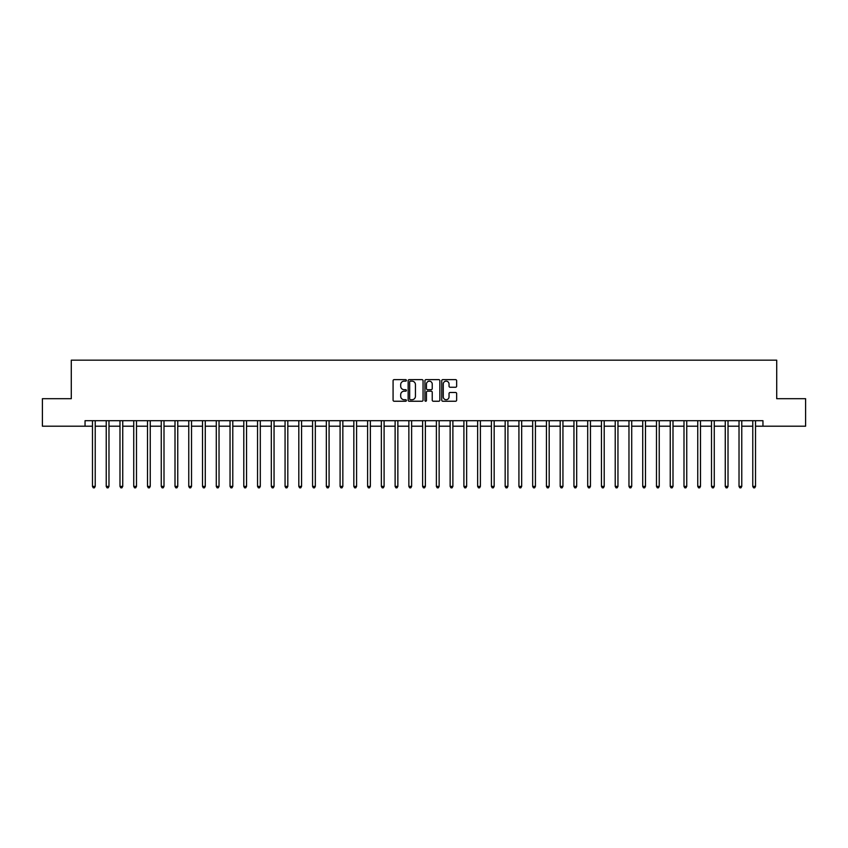 <?xml version="1.0" encoding="UTF-8"?>
<svg xmlns="http://www.w3.org/2000/svg" width="848" height="848" viewBox="0 0 848 848"><rect width="100%" height="100%" fill="white"/><g stroke="black" fill="none" stroke-linecap="round" stroke-linejoin="round"><path stroke-width="1.27" d="M406.393 380.392A0.753 0.753 0 0 0 405.641 379.628L394.161 379.628A1.081 1.081 0 0 0 393.08 380.71L393.08 400.161A1.081 1.081 0 0 0 394.161 401.242L405.641 401.242A0.753 0.753 0 0 0 406.393 400.479A0.753 0.753 0 0 0 405.641 399.726L404.146 399.726A3.456 3.456 0 0 1 400.691 396.27L400.691 394.649A3.456 3.456 0 0 1 404.146 391.193L405.641 391.193A0.753 0.753 0 0 0 406.393 390.43A0.753 0.753 0 0 0 405.641 389.677L404.146 389.677A3.456 3.456 0 0 1 400.691 386.222L400.691 384.6A3.456 3.456 0 0 1 404.146 381.144L405.641 381.144A0.753 0.753 0 0 0 406.393 380.392M455.567 387.25A1.081 1.081 0 0 0 456.648 386.169L456.648 380.71A1.081 1.081 0 0 0 455.567 379.628L442.826 379.628A1.081 1.081 0 0 0 441.744 380.71L441.744 400.161A1.081 1.081 0 0 0 442.826 401.242L455.567 401.242A1.081 1.081 0 0 0 456.648 400.161L456.648 393.567A1.081 1.081 0 0 0 455.567 392.486L450.118 392.486A1.081 1.081 0 0 0 449.037 393.567L449.037 396.832A2.894 2.894 0 0 1 446.143 399.726A2.894 2.894 0 0 1 443.26 396.832L443.26 384.038A2.894 2.894 0 0 1 446.143 381.144A2.894 2.894 0 0 1 449.037 384.038L449.037 386.169A1.081 1.081 0 0 0 450.118 387.25L455.567 387.25M85.044 426.205L42.4 426.205L42.4 398.687L71.285 398.687L71.285 360.167L776.715 360.167L776.715 398.687L805.6 398.687L805.6 426.205L762.956 426.205L762.956 420.703L85.044 420.703L85.044 426.205L92.474 426.205M423.057 380.71A1.081 1.081 0 0 0 421.975 379.628L409.224 379.628A1.081 1.081 0 0 0 408.153 380.71L408.153 400.161A1.081 1.081 0 0 0 409.224 401.242L421.975 401.242A1.081 1.081 0 0 0 423.057 400.161L423.057 380.71M426.025 379.628L438.776 379.628A1.081 1.081 0 0 1 439.847 380.71L439.847 400.161A1.081 1.081 0 0 1 438.776 401.242L433.317 401.242A1.081 1.081 0 0 1 432.236 400.161L432.236 392.274A1.081 1.081 0 0 0 431.155 391.193L427.54 391.193A1.081 1.081 0 0 0 426.459 392.274L426.459 400.479A0.753 0.753 0 0 1 425.707 401.242A0.753 0.753 0 0 1 424.943 400.479L424.943 380.71A1.081 1.081 0 0 1 426.025 379.628M95.22 426.205L106.233 426.205M108.979 426.205L119.981 426.205M122.737 426.205L133.74 426.205M136.496 426.205L147.499 426.205M150.244 426.205L161.258 426.205M164.003 426.205L175.006 426.205M177.762 426.205L188.765 426.205M191.521 426.205L202.524 426.205M205.28 426.205L216.282 426.205M219.028 426.205L230.041 426.205M232.787 426.205L243.789 426.205M246.545 426.205L257.548 426.205M260.304 426.205L271.307 426.205M274.052 426.205L285.066 426.205M287.811 426.205L298.814 426.205M301.57 426.205L312.573 426.205M315.329 426.205L326.332 426.205M329.077 426.205L340.09 426.205M342.836 426.205L353.839 426.205M356.595 426.205L367.597 426.205M370.353 426.205L381.356 426.205M384.102 426.205L395.115 426.205M397.86 426.205L408.863 426.205M411.619 426.205L422.622 426.205M425.378 426.205L436.381 426.205M439.137 426.205L450.14 426.205M452.885 426.205L463.898 426.205M466.644 426.205L477.647 426.205M480.403 426.205L491.405 426.205M494.161 426.205L505.164 426.205M507.91 426.205L518.923 426.205M521.668 426.205L532.671 426.205M535.427 426.205L546.43 426.205M549.186 426.205L560.189 426.205M562.934 426.205L573.948 426.205M576.693 426.205L587.696 426.205M590.452 426.205L601.455 426.205M604.211 426.205L615.213 426.205M617.959 426.205L628.972 426.205M631.718 426.205L642.72 426.205M645.476 426.205L656.479 426.205M659.235 426.205L670.238 426.205M672.994 426.205L683.997 426.205M686.742 426.205L697.756 426.205M700.501 426.205L711.504 426.205M714.26 426.205L725.263 426.205M728.019 426.205L739.021 426.205M741.767 426.205L752.78 426.205M755.526 426.205L762.956 426.205M410.421 381.144A0.753 0.753 0 0 0 409.658 381.897L409.658 398.973A0.753 0.753 0 0 0 410.421 399.726L411.98 399.726A3.456 3.456 0 0 0 415.435 396.27L415.435 384.6A3.456 3.456 0 0 0 411.98 381.144L410.421 381.144M432.236 384.091A2.894 2.894 0 0 0 429.342 381.197A2.894 2.894 0 0 0 426.459 384.091L426.459 388.596A1.081 1.081 0 0 0 427.54 389.677L431.155 389.677A1.081 1.081 0 0 0 432.236 388.596L432.236 384.091M95.358 420.703L95.305 420.841A1.102 1.102 0 0 0 95.22 421.244L95.22 486.402L92.474 486.402L92.474 421.244A1.102 1.102 0 0 0 92.39 420.841L92.337 420.703M95.22 486.402L94.404 487.833L93.301 487.833L92.474 486.402M109.116 420.703L109.063 420.841A1.102 1.102 0 0 0 108.979 421.244L108.979 486.402L106.233 486.402L106.233 421.244A1.102 1.102 0 0 0 106.148 420.841L106.095 420.703M108.979 486.402L108.152 487.833L107.049 487.833L106.233 486.402M122.875 420.703L122.812 420.841A1.102 1.102 0 0 0 122.737 421.244L122.737 486.402L119.981 486.402L119.981 421.244A1.102 1.102 0 0 0 119.907 420.841L119.854 420.703M122.737 486.402L121.911 487.833L120.808 487.833L119.981 486.402M136.634 420.703L136.57 420.841A1.102 1.102 0 0 0 136.496 421.244L136.496 486.402L133.74 486.402L133.74 421.244A1.102 1.102 0 0 0 133.666 420.841L133.602 420.703M136.496 486.402L135.669 487.833L134.567 487.833L133.74 486.402M150.382 420.703L150.329 420.841A1.102 1.102 0 0 0 150.244 421.244L150.244 486.402L147.499 486.402L147.499 421.244A1.102 1.102 0 0 0 147.414 420.841L147.361 420.703M150.244 486.402L149.428 487.833L148.326 487.833L147.499 486.402M164.141 420.703L164.088 420.841A1.102 1.102 0 0 0 164.003 421.244L164.003 486.402L161.258 486.402L161.258 421.244A1.102 1.102 0 0 0 161.173 420.841L161.12 420.703M164.003 486.402L163.176 487.833L162.085 487.833L161.258 486.402M177.9 420.703L177.847 420.841A1.102 1.102 0 0 0 177.762 421.244L177.762 486.402L175.006 486.402L175.006 421.244A1.102 1.102 0 0 0 174.932 420.841L174.879 420.703M177.762 486.402L176.935 487.833L175.833 487.833L175.006 486.402M191.659 420.703L191.595 420.841A1.102 1.102 0 0 0 191.521 421.244L191.521 486.402L188.765 486.402L188.765 421.244A1.102 1.102 0 0 0 188.691 420.841L188.627 420.703M191.521 486.402L190.694 487.833L189.592 487.833L188.765 486.402M205.407 420.703L205.354 420.841A1.102 1.102 0 0 0 205.28 421.244L205.28 486.402L202.524 486.402L202.524 421.244A1.102 1.102 0 0 0 202.439 420.841L202.386 420.703M205.28 486.402L204.453 487.833L203.35 487.833L202.524 486.402M219.166 420.703L219.113 420.841A1.102 1.102 0 0 0 219.028 421.244L219.028 486.402L216.282 486.402L216.282 421.244A1.102 1.102 0 0 0 216.198 420.841L216.145 420.703M219.028 486.402L218.201 487.833L217.109 487.833L216.282 486.402M232.924 420.703L232.871 420.841A1.102 1.102 0 0 0 232.787 421.244L232.787 486.402L230.041 486.402L230.041 421.244A1.102 1.102 0 0 0 229.956 420.841L229.903 420.703M232.787 486.402L231.96 487.833L230.857 487.833L230.041 486.402M246.683 420.703L246.62 420.841A1.102 1.102 0 0 0 246.545 421.244L246.545 486.402L243.789 486.402L243.789 421.244A1.102 1.102 0 0 0 243.715 420.841L243.652 420.703M246.545 486.402L245.719 487.833L244.616 487.833L243.789 486.402M260.431 420.703L260.378 420.841A1.102 1.102 0 0 0 260.304 421.244L260.304 486.402L257.548 486.402L257.548 421.244A1.102 1.102 0 0 0 257.474 420.841L257.41 420.703M260.304 486.402L259.477 487.833L258.375 487.833L257.548 486.402M274.19 420.703L274.137 420.841A1.102 1.102 0 0 0 274.052 421.244L274.052 486.402L271.307 486.402L271.307 421.244A1.102 1.102 0 0 0 271.222 420.841L271.169 420.703M274.052 486.402L273.226 487.833L272.134 487.833L271.307 486.402M287.949 420.703L287.896 420.841A1.102 1.102 0 0 0 287.811 421.244L287.811 486.402L285.066 486.402L285.066 421.244A1.102 1.102 0 0 0 284.981 420.841L284.928 420.703M287.811 486.402L286.984 487.833L285.882 487.833L285.066 486.402M301.708 420.703L301.644 420.841A1.102 1.102 0 0 0 301.57 421.244L301.57 486.402L298.814 486.402L298.814 421.244A1.102 1.102 0 0 0 298.74 420.841L298.687 420.703M301.57 486.402L300.743 487.833L299.641 487.833L298.814 486.402M315.456 420.703L315.403 420.841A1.102 1.102 0 0 0 315.329 421.244L315.329 486.402L312.573 486.402L312.573 421.244A1.102 1.102 0 0 0 312.499 420.841L312.435 420.703M315.329 486.402L314.502 487.833L313.4 487.833L312.573 486.402M329.215 420.703L329.162 420.841A1.102 1.102 0 0 0 329.077 421.244L329.077 486.402L326.332 486.402L326.332 421.244A1.102 1.102 0 0 0 326.247 420.841L326.194 420.703M329.077 486.402L328.261 487.833L327.158 487.833L326.332 486.402M342.974 420.703L342.921 420.841A1.102 1.102 0 0 0 342.836 421.244L342.836 486.402L340.09 486.402L340.09 421.244A1.102 1.102 0 0 0 340.006 420.841L339.953 420.703M342.836 486.402L342.009 487.833L340.907 487.833L340.09 486.402M356.732 420.703L356.669 420.841A1.102 1.102 0 0 0 356.595 421.244L356.595 486.402L353.839 486.402L353.839 421.244A1.102 1.102 0 0 0 353.764 420.841L353.711 420.703M356.595 486.402L355.768 487.833L354.665 487.833L353.839 486.402M370.491 420.703L370.428 420.841A1.102 1.102 0 0 0 370.353 421.244L370.353 486.402L367.597 486.402L367.597 421.244A1.102 1.102 0 0 0 367.523 420.841L367.46 420.703M370.353 486.402L369.527 487.833L368.424 487.833L367.597 486.402M384.239 420.703L384.186 420.841A1.102 1.102 0 0 0 384.102 421.244L384.102 486.402L381.356 486.402L381.356 421.244A1.102 1.102 0 0 0 381.271 420.841L381.218 420.703M384.102 486.402L383.285 487.833L382.183 487.833L381.356 486.402M397.998 420.703L397.945 420.841A1.102 1.102 0 0 0 397.86 421.244L397.86 486.402L395.115 486.402L395.115 421.244A1.102 1.102 0 0 0 395.03 420.841L394.977 420.703M397.86 486.402L397.034 487.833L395.942 487.833L395.115 486.402M411.757 420.703L411.704 420.841A1.102 1.102 0 0 0 411.619 421.244L411.619 486.402L408.863 486.402L408.863 421.244A1.102 1.102 0 0 0 408.789 420.841L408.736 420.703M411.619 486.402L410.792 487.833L409.69 487.833L408.863 486.402M425.516 420.703L425.452 420.841A1.102 1.102 0 0 0 425.378 421.244L425.378 486.402L422.622 486.402L422.622 421.244A1.102 1.102 0 0 0 422.548 420.841L422.484 420.703M425.378 486.402L424.551 487.833L423.449 487.833L422.622 486.402M439.264 420.703L439.211 420.841A1.102 1.102 0 0 0 439.137 421.244L439.137 486.402L436.381 486.402L436.381 421.244A1.102 1.102 0 0 0 436.296 420.841L436.243 420.703M439.137 486.402L438.31 487.833L437.208 487.833L436.381 486.402M453.023 420.703L452.97 420.841A1.102 1.102 0 0 0 452.885 421.244L452.885 486.402L450.14 486.402L450.14 421.244A1.102 1.102 0 0 0 450.055 420.841L450.002 420.703M452.885 486.402L452.058 487.833L450.966 487.833L450.14 486.402M466.782 420.703L466.729 420.841A1.102 1.102 0 0 0 466.644 421.244L466.644 486.402L463.898 486.402L463.898 421.244A1.102 1.102 0 0 0 463.814 420.841L463.761 420.703M466.644 486.402L465.817 487.833L464.715 487.833L463.898 486.402M480.54 420.703L480.477 420.841A1.102 1.102 0 0 0 480.403 421.244L480.403 486.402L477.647 486.402L477.647 421.244A1.102 1.102 0 0 0 477.572 420.841L477.509 420.703M480.403 486.402L479.576 487.833L478.473 487.833L477.647 486.402M494.289 420.703L494.236 420.841A1.102 1.102 0 0 0 494.161 421.244L494.161 486.402L491.405 486.402L491.405 421.244A1.102 1.102 0 0 0 491.331 420.841L491.268 420.703M494.161 486.402L493.335 487.833L492.232 487.833L491.405 486.402M508.047 420.703L507.994 420.841A1.102 1.102 0 0 0 507.91 421.244L507.91 486.402L505.164 486.402L505.164 421.244A1.102 1.102 0 0 0 505.079 420.841L505.026 420.703M507.91 486.402L507.093 487.833L505.991 487.833L505.164 486.402M521.806 420.703L521.753 420.841A1.102 1.102 0 0 0 521.668 421.244L521.668 486.402L518.923 486.402L518.923 421.244A1.102 1.102 0 0 0 518.838 420.841L518.785 420.703M521.668 486.402L520.842 487.833L519.739 487.833L518.923 486.402M535.565 420.703L535.501 420.841A1.102 1.102 0 0 0 535.427 421.244L535.427 486.402L532.671 486.402L532.671 421.244A1.102 1.102 0 0 0 532.597 420.841L532.544 420.703M535.427 486.402L534.6 487.833L533.498 487.833L532.671 486.402M549.313 420.703L549.26 420.841A1.102 1.102 0 0 0 549.186 421.244L549.186 486.402L546.43 486.402L546.43 421.244A1.102 1.102 0 0 0 546.356 420.841L546.292 420.703M549.186 486.402L548.359 487.833L547.257 487.833L546.43 486.402M563.072 420.703L563.019 420.841A1.102 1.102 0 0 0 562.934 421.244L562.934 486.402L560.189 486.402L560.189 421.244A1.102 1.102 0 0 0 560.104 420.841L560.051 420.703M562.934 486.402L562.118 487.833L561.016 487.833L560.189 486.402M576.831 420.703L576.778 420.841A1.102 1.102 0 0 0 576.693 421.244L576.693 486.402L573.948 486.402L573.948 421.244A1.102 1.102 0 0 0 573.863 420.841L573.81 420.703M576.693 486.402L575.866 487.833L574.774 487.833L573.948 486.402M590.59 420.703L590.526 420.841A1.102 1.102 0 0 0 590.452 421.244L590.452 486.402L587.696 486.402L587.696 421.244A1.102 1.102 0 0 0 587.622 420.841L587.569 420.703M590.452 486.402L589.625 487.833L588.523 487.833L587.696 486.402M604.348 420.703L604.285 420.841A1.102 1.102 0 0 0 604.211 421.244L604.211 486.402L601.455 486.402L601.455 421.244A1.102 1.102 0 0 0 601.38 420.841L601.317 420.703M604.211 486.402L603.384 487.833L602.281 487.833L601.455 486.402M618.097 420.703L618.044 420.841A1.102 1.102 0 0 0 617.959 421.244L617.959 486.402L615.213 486.402L615.213 421.244A1.102 1.102 0 0 0 615.129 420.841L615.076 420.703M617.959 486.402L617.143 487.833L616.04 487.833L615.213 486.402M631.855 420.703L631.802 420.841A1.102 1.102 0 0 0 631.718 421.244L631.718 486.402L628.972 486.402L628.972 421.244A1.102 1.102 0 0 0 628.887 420.841L628.834 420.703M631.718 486.402L630.891 487.833L629.799 487.833L628.972 486.402M645.614 420.703L645.561 420.841A1.102 1.102 0 0 0 645.476 421.244L645.476 486.402L642.72 486.402L642.72 421.244A1.102 1.102 0 0 0 642.646 420.841L642.593 420.703M645.476 486.402L644.65 487.833L643.547 487.833L642.72 486.402M659.373 420.703L659.309 420.841A1.102 1.102 0 0 0 659.235 421.244L659.235 486.402L656.479 486.402L656.479 421.244A1.102 1.102 0 0 0 656.405 420.841L656.341 420.703M659.235 486.402L658.408 487.833L657.306 487.833L656.479 486.402M673.121 420.703L673.068 420.841A1.102 1.102 0 0 0 672.994 421.244L672.994 486.402L670.238 486.402L670.238 421.244A1.102 1.102 0 0 0 670.153 420.841L670.1 420.703M672.994 486.402L672.167 487.833L671.065 487.833L670.238 486.402M686.88 420.703L686.827 420.841A1.102 1.102 0 0 0 686.742 421.244L686.742 486.402L683.997 486.402L683.997 421.244A1.102 1.102 0 0 0 683.912 420.841L683.859 420.703M686.742 486.402L685.915 487.833L684.824 487.833L683.997 486.402M700.639 420.703L700.586 420.841A1.102 1.102 0 0 0 700.501 421.244L700.501 486.402L697.756 486.402L697.756 421.244A1.102 1.102 0 0 0 697.671 420.841L697.618 420.703M700.501 486.402L699.674 487.833L698.572 487.833L697.756 486.402M714.398 420.703L714.334 420.841A1.102 1.102 0 0 0 714.26 421.244L714.26 486.402L711.504 486.402L711.504 421.244A1.102 1.102 0 0 0 711.43 420.841L711.366 420.703M714.26 486.402L713.433 487.833L712.331 487.833L711.504 486.402M728.146 420.703L728.093 420.841A1.102 1.102 0 0 0 728.019 421.244L728.019 486.402L725.263 486.402L725.263 421.244A1.102 1.102 0 0 0 725.188 420.841L725.125 420.703M728.019 486.402L727.192 487.833L726.089 487.833L725.263 486.402M741.905 420.703L741.852 420.841A1.102 1.102 0 0 0 741.767 421.244L741.767 486.402L739.021 486.402L739.021 421.244A1.102 1.102 0 0 0 738.937 420.841L738.884 420.703M741.767 486.402L740.951 487.833L739.848 487.833L739.021 486.402M755.663 420.703L755.61 420.841A1.102 1.102 0 0 0 755.526 421.244L755.526 486.402L752.78 486.402L752.78 421.244A1.102 1.102 0 0 0 752.695 420.841L752.642 420.703M755.526 486.402L754.699 487.833L753.596 487.833L752.78 486.402"/></g></svg>
